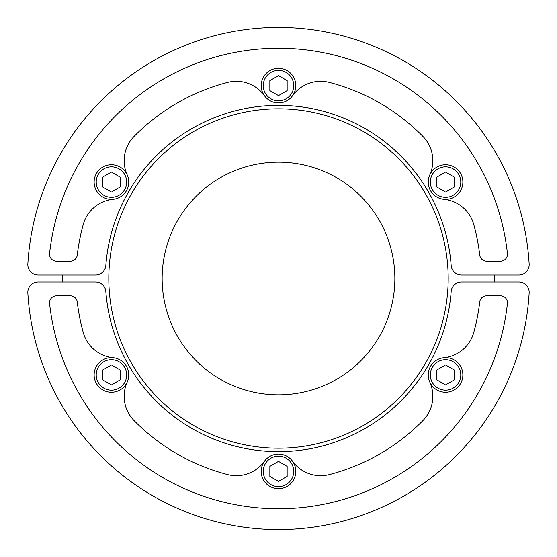 <?xml version="1.0" encoding="UTF-8"?>
<svg xmlns="http://www.w3.org/2000/svg" width="557" height="557" viewBox="0 0 557 557"><rect width="100%" height="100%" fill="white"/><g stroke="black" fill="none" stroke-linecap="round" stroke-linejoin="round"><path stroke-width="0.84" d="M126.446 383.599A17.316 17.316 0 0 0 120.11 359.947A17.316 17.316 0 0 0 96.458 366.283A17.316 17.316 0 0 0 102.794 389.942A17.316 17.316 0 0 0 126.446 383.599M111.456 364.946L120.11 369.945L120.11 379.944L111.456 384.943L102.794 379.944L102.794 369.945L111.456 364.946M264.443 461.28A34.631 34.631 0 0 1 227.625 474.592A202.588 202.588 0 0 1 134.119 420.605A34.631 34.631 0 0 1 127.233 382.067A17.316 17.316 0 0 0 113.175 357.712A34.631 34.631 0 0 1 83.244 332.487A202.588 202.588 0 0 1 77.277 301.943A6.928 6.928 0 0 0 70.398 295.816L56.459 295.816A6.928 6.928 0 0 0 49.573 303.495A230.292 230.292 0 0 0 507.427 303.495A6.928 6.928 0 0 0 500.541 295.816L486.602 295.816A6.928 6.928 0 0 0 479.723 301.943A202.588 202.588 0 0 1 473.756 332.487A34.631 34.631 0 0 1 443.825 357.712M429.767 382.067A34.631 34.631 0 0 1 422.881 420.605A202.588 202.588 0 0 1 329.375 474.592A34.631 34.631 0 0 1 292.557 461.28M293.497 462.728A17.316 17.316 0 0 0 269.846 456.392A17.316 17.316 0 0 0 263.503 480.043A17.316 17.316 0 0 0 287.154 486.386A17.316 17.316 0 0 0 293.497 462.728M269.846 466.39L278.5 461.391L287.154 466.39L287.154 476.388L278.5 481.387L269.846 476.388L269.846 466.39M263.503 94.272A17.316 17.316 0 0 0 287.154 100.608A17.316 17.316 0 0 0 293.497 76.957A17.316 17.316 0 0 0 269.846 70.614A17.316 17.316 0 0 0 263.503 94.272M287.154 90.61L278.5 95.609L269.846 90.61L269.846 80.612L278.5 75.613L287.154 80.612L287.154 90.61M292.557 95.72A34.631 34.631 0 0 1 329.375 82.408A202.588 202.588 0 0 1 422.881 136.395A34.631 34.631 0 0 1 429.767 174.933A17.316 17.316 0 0 0 443.825 199.288A34.631 34.631 0 0 1 473.756 224.513A202.588 202.588 0 0 1 479.723 255.057A6.928 6.928 0 0 0 486.602 261.184L500.541 261.184A6.928 6.928 0 0 0 507.427 253.505A230.292 230.292 0 0 0 49.573 253.505A6.928 6.928 0 0 0 56.459 261.184L70.398 261.184A6.928 6.928 0 0 0 77.277 255.057A202.588 202.588 0 0 1 83.244 224.513A34.631 34.631 0 0 1 113.175 199.288M127.233 174.933A34.631 34.631 0 0 1 134.119 136.395A202.588 202.588 0 0 1 227.625 82.408A34.631 34.631 0 0 1 264.443 95.72M529.15 264.053A10.388 10.388 0 0 1 518.776 275.04L461.516 275.04A10.388 10.388 0 0 1 451.156 265.431A173.15 173.15 0 0 0 278.5 105.35A173.15 173.15 0 0 0 105.844 265.431A10.388 10.388 0 0 1 95.484 275.04L38.224 275.04A10.388 10.388 0 0 1 27.85 264.053A251.068 251.068 0 0 1 278.5 27.432A251.068 251.068 0 0 1 529.15 264.053M62.44 275.04A216.088 216.088 0 0 0 62.44 281.96M108.817 278.5A169.683 169.683 0 0 1 278.5 108.817A169.683 169.683 0 0 1 448.183 278.5A169.683 169.683 0 0 1 278.5 448.183A169.683 169.683 0 0 1 108.817 278.5M494.56 281.96A216.088 216.088 0 0 0 494.56 275.04M111.456 199.371A17.316 17.316 0 0 0 128.771 182.055A17.316 17.316 0 0 0 111.456 164.74A17.316 17.316 0 0 0 94.14 182.055A17.316 17.316 0 0 0 111.456 199.371M120.11 177.056L120.11 187.055L111.456 192.054L102.794 187.055L102.794 177.056L111.456 172.057L120.11 177.056M394.857 278.5A116.357 116.357 0 0 0 278.5 162.143A116.357 116.357 0 0 0 162.143 278.5A116.357 116.357 0 0 0 278.5 394.857A116.357 116.357 0 0 0 394.857 278.5M436.89 177.056L445.544 172.057L454.206 177.056L454.206 187.055L445.544 192.054L436.89 187.055L436.89 177.056M430.554 173.401A17.316 17.316 0 0 0 436.89 197.053A17.316 17.316 0 0 0 460.542 190.717A17.316 17.316 0 0 0 454.206 167.058A17.316 17.316 0 0 0 430.554 173.401A17.316 17.316 0 0 0 436.89 197.053A17.316 17.316 0 0 0 460.542 190.717A17.316 17.316 0 0 0 454.206 167.058A17.316 17.316 0 0 0 430.554 173.401M105.844 291.569A173.15 173.15 0 0 0 278.5 451.65A173.15 173.15 0 0 0 451.156 291.569A10.388 10.388 0 0 1 461.516 281.96L518.776 281.96A10.388 10.388 0 0 1 529.15 292.947A251.068 251.068 0 0 1 278.5 529.568A251.068 251.068 0 0 1 27.85 292.947A10.388 10.388 0 0 1 38.224 281.96L95.484 281.96A10.388 10.388 0 0 1 105.844 291.569M445.544 364.946L454.206 369.945L454.206 379.944L445.544 384.943L436.89 379.944L436.89 369.945L445.544 364.946M445.544 357.629A17.316 17.316 0 0 0 428.229 374.945A17.316 17.316 0 0 0 445.544 392.26A17.316 17.316 0 0 0 462.86 374.945A17.316 17.316 0 0 0 445.544 357.629A17.316 17.316 0 0 0 428.229 374.945A17.316 17.316 0 0 0 445.544 392.26A17.316 17.316 0 0 0 462.86 374.945A17.316 17.316 0 0 0 445.544 357.629M124.65 382.562A15.234 15.234 0 0 1 98.262 382.562A15.234 15.234 0 0 1 111.456 359.704A15.234 15.234 0 0 1 124.65 382.562M291.694 463.772A15.234 15.234 0 0 1 278.5 486.623A15.234 15.234 0 0 1 265.306 463.772A15.234 15.234 0 0 1 291.694 463.772M265.306 93.228A15.234 15.234 0 0 1 278.5 70.377A15.234 15.234 0 0 1 291.694 93.228A15.234 15.234 0 0 1 265.306 93.228M111.456 197.296A15.234 15.234 0 0 1 98.262 174.438A15.234 15.234 0 0 1 124.65 174.438A15.234 15.234 0 0 1 111.456 197.296M432.35 174.438A15.234 15.234 0 0 1 458.738 174.438A15.234 15.234 0 0 1 445.544 197.296A15.234 15.234 0 0 1 432.35 174.438M445.544 359.704A15.234 15.234 0 0 1 458.738 382.562A15.234 15.234 0 0 1 432.35 382.562A15.234 15.234 0 0 1 445.544 359.704"/></g></svg>
